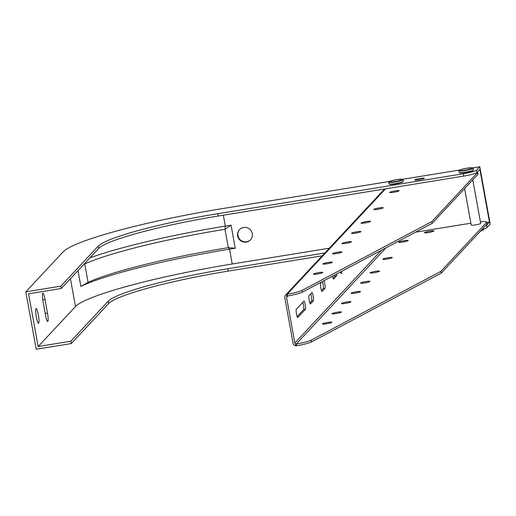 <?xml version="1.0" encoding="UTF-8"?>
<svg xmlns="http://www.w3.org/2000/svg" width="516" height="516" viewBox="0 0 516 516"><rect width="100%" height="100%" fill="white"/><g stroke="black" fill="none" stroke-linecap="round" stroke-linejoin="round"><path stroke-width="0.77" d="M402.803 242.062A4.799 0.561 169.7 0 1 398.72 242.236A4.799 0.561 169.7 0 1 403.338 240.83A4.799 0.561 169.7 0 1 408.156 240.527A4.799 0.561 169.7 0 1 402.803 242.062M326.518 323.784A4.799 0.561 169.7 0 1 322.435 323.958A4.799 0.561 169.7 0 1 327.054 322.545A4.799 0.561 169.7 0 1 331.872 322.242A4.799 0.561 169.7 0 1 326.518 323.784M345.591 303.35A4.799 0.561 169.7 0 1 341.502 303.531A4.799 0.561 169.7 0 1 346.12 302.118A4.799 0.561 169.7 0 1 350.945 301.815A4.799 0.561 169.7 0 1 345.591 303.35M374.197 272.706A4.799 0.561 169.7 0 1 370.114 272.887A4.799 0.561 169.7 0 1 374.732 271.474A4.799 0.561 169.7 0 1 379.55 271.171A4.799 0.561 169.7 0 1 374.197 272.706M428.557 232.529A4.799 0.561 169.7 0 1 424.475 232.71A4.799 0.561 169.7 0 1 429.093 231.297A4.799 0.561 169.7 0 1 433.911 230.994A4.799 0.561 169.7 0 1 428.557 232.529M409.594 235.315A4.799 0.561 -10.3 0 0 410.53 234.819M471.289 225.002A4.799 0.561 -10.3 0 0 471.243 225.099A4.799 0.561 -10.3 0 0 476.068 224.795A4.799 0.561 -10.3 0 0 480.686 223.383L472.772 179.839M355.124 293.14A4.799 0.561 169.7 0 1 351.041 293.314A4.799 0.561 169.7 0 1 355.659 291.901A4.799 0.561 169.7 0 1 360.478 291.598A4.799 0.561 169.7 0 1 355.124 293.14M336.051 313.567A4.799 0.561 169.7 0 1 331.969 313.747A4.799 0.561 169.7 0 1 336.587 312.335A4.799 0.561 169.7 0 1 341.405 312.032A4.799 0.561 169.7 0 1 336.051 313.567M364.657 282.923A4.799 0.561 169.7 0 1 360.574 283.097A4.799 0.561 169.7 0 1 365.193 281.684A4.799 0.561 169.7 0 1 370.011 281.381A4.799 0.561 169.7 0 1 364.657 282.923M386.91 259.09A4.799 0.561 169.7 0 1 382.827 259.264A4.799 0.561 169.7 0 1 387.445 257.852A4.799 0.561 169.7 0 1 392.263 257.548A4.799 0.561 169.7 0 1 386.91 259.09M486.775 222.067A14.39 1.69 -10.3 0 1 486.646 222.357L440.877 271.39L441.193 273.151L486.969 224.118A14.39 1.69 -10.3 0 0 487.091 223.828L486.775 222.067A14.39 1.69 -10.3 0 0 480.396 221.815M385.581 188.811L287.173 294.223L287.496 295.984L287.115 296.113A1.2 1.174 -137 0 0 286.541 297.345L294.842 343.037A1.2 1.174 -137 0 0 295.816 344.011L296.223 344.017A14.39 1.69 -10.3 0 0 311.122 340.199L440.877 271.39M415.457 232.206L470.895 223.189M477.448 172.022A14.39 1.69 169.7 0 1 477.726 172.28A14.39 1.69 169.7 0 1 477.597 172.57L431.827 221.596L302.073 290.411A14.39 1.69 -10.3 0 1 287.173 294.223L286.219 294.559A2.999 2.941 -137 0 0 284.787 297.629L293.088 343.321A2.999 2.941 -137 0 0 295.526 345.765L296.545 345.772A14.39 1.69 -10.3 0 0 311.438 341.96L441.193 273.151M377.86 209.296A4.799 0.561 169.7 0 1 373.778 209.47A4.799 0.561 169.7 0 1 378.396 208.058A4.799 0.561 169.7 0 1 383.214 207.755A4.799 0.561 169.7 0 1 377.86 209.296M355.608 233.129A4.799 0.561 169.7 0 1 351.525 233.309A4.799 0.561 169.7 0 1 356.143 231.897A4.799 0.561 169.7 0 1 360.968 231.594A4.799 0.561 169.7 0 1 355.608 233.129M327.002 263.773A4.799 0.561 169.7 0 1 322.919 263.953A4.799 0.561 169.7 0 1 327.537 262.541A4.799 0.561 169.7 0 1 332.356 262.238A4.799 0.561 169.7 0 1 327.002 263.773M346.075 243.346A4.799 0.561 169.7 0 1 341.992 243.52A4.799 0.561 169.7 0 1 346.61 242.114A4.799 0.561 169.7 0 1 351.428 241.804A4.799 0.561 169.7 0 1 346.075 243.346M365.147 222.918A4.799 0.561 169.7 0 1 361.065 223.093A4.799 0.561 169.7 0 1 365.683 221.68A4.799 0.561 169.7 0 1 370.501 221.377A4.799 0.561 169.7 0 1 365.147 222.918M336.542 253.562A4.799 0.561 169.7 0 1 332.459 253.737A4.799 0.561 169.7 0 1 337.077 252.324A4.799 0.561 169.7 0 1 341.895 252.021A4.799 0.561 169.7 0 1 336.542 253.562M317.469 273.99A4.799 0.561 169.7 0 1 313.386 274.17A4.799 0.561 169.7 0 1 318.004 272.758A4.799 0.561 169.7 0 1 322.822 272.454A4.799 0.561 169.7 0 1 317.469 273.99M393.753 192.268A4.799 0.561 169.7 0 1 389.67 192.449A4.799 0.561 169.7 0 1 394.288 191.036A4.799 0.561 169.7 0 1 399.107 190.733A4.799 0.561 169.7 0 1 393.753 192.268M287.496 295.984A14.39 1.69 -10.3 0 0 302.389 292.166L432.15 223.357L477.919 174.324L477.597 172.57M477.726 172.28L478.042 174.034A14.39 1.69 169.7 0 1 477.919 174.324M431.827 221.596L432.15 223.357M310.774 293.772A4.199 0.651 -99.2 0 1 311.677 298.087A4.199 0.651 -99.2 0 1 311.612 301.08L309.852 302.963M322.442 281.536A4.199 0.651 -99.2 0 1 323.293 285.8A4.199 0.651 -99.2 0 1 323.216 288.65L321.455 290.54M335 274.873A4.199 0.651 -99.2 0 1 334.813 276.221L333.059 278.111M302.827 302.286A4.199 0.651 -99.2 0 1 303.731 306.601A4.199 0.651 -99.2 0 1 303.666 309.594L297.139 316.585M311.877 292.591L309.013 295.662A4.199 0.651 80.8 0 0 309.161 300.112A4.199 0.651 80.8 0 0 310.432 303.905A4.199 0.651 80.8 0 0 310.509 303.86L313.367 300.796A4.199 0.651 80.8 0 0 313.218 296.345A4.199 0.651 80.8 0 0 311.948 292.553A4.199 0.651 80.8 0 0 311.877 292.591M321.965 281.788L320.617 283.232A4.199 0.651 80.8 0 0 320.765 287.683A4.199 0.651 80.8 0 0 322.036 291.476A4.199 0.651 80.8 0 0 322.107 291.43L324.97 288.367A4.199 0.651 80.8 0 0 324.996 285.077A4.199 0.651 80.8 0 0 323.996 280.71M332.543 276.176A4.199 0.651 80.8 0 0 333.639 279.046A4.199 0.651 80.8 0 0 333.71 279.001L336.567 275.937A4.199 0.651 80.8 0 0 336.729 273.957M303.93 301.105L296.3 309.278A4.199 0.651 80.8 0 0 296.448 313.728A4.199 0.651 80.8 0 0 297.719 317.521A4.199 0.651 80.8 0 0 297.79 317.482L305.42 309.31A4.199 0.651 80.8 0 0 305.279 304.859A4.199 0.651 80.8 0 0 304.001 301.067A4.199 0.651 80.8 0 0 303.93 301.105M340.386 272.016A6.592 1.019 80.8 0 0 341.334 273.583A6.592 1.019 80.8 0 0 341.734 271.306M386.026 247.815L296.223 344.017L296.545 345.772M218.191 216.036L217.765 213.695L463.31 173.75A11.991 1.406 -10.3 0 0 476.591 170.151L479.77 166.745L490.2 224.15L487.02 227.556L486.594 225.215L489.458 222.151L479.874 169.429L477.016 172.492A11.991 1.406 169.7 0 1 463.736 176.098L218.191 216.036A107.915 12.674 -10.3 0 0 98.653 248.48L61.301 288.489L60.875 286.141L25.8 291.85L36.23 349.255L71.311 343.553L70.886 341.205L38.145 346.533L28.567 293.81L61.301 288.489M481.989 229.446A11.991 1.406 -10.3 0 0 487.02 227.556M71.311 343.553L108.657 303.543A107.915 12.674 -10.3 0 1 228.195 271.1L322.197 255.813M38.145 346.533L75.491 306.523A141.487 16.615 -10.3 0 1 232.219 263.992L229.523 249.164A141.487 16.615 -10.3 0 0 80.857 286.451L77.981 270.616M84.231 263.921L84.721 263.953A135.618 15.925 -10.3 0 1 224.982 229.278L228.317 247.654L229.523 249.164L235.251 248.235L228.317 247.654A135.618 15.925 -10.3 0 0 88.062 282.336L80.857 286.451M84.721 263.953L88.062 282.336M223.351 215.198L225.331 226.098L231.065 225.163L224.982 229.278L225.331 226.098A141.487 16.615 -10.3 0 0 89.868 257.89M389.464 181.432L222.531 208.587A143.887 16.899 -10.3 0 0 63.146 251.84L25.8 291.85M228.195 271.1L227.769 268.759A107.915 12.674 -10.3 0 0 108.231 301.196L70.886 341.205M45.04 299.603A7.495 1.161 80.8 0 0 42.847 293.269A7.495 1.161 80.8 0 0 43.054 301.731L45.505 315.205A7.495 1.161 80.8 0 0 47.704 321.539A7.495 1.161 80.8 0 0 47.491 313.077L45.04 299.603L42.77 299.97M35.997 308.594A7.495 1.161 80.8 0 0 36.255 316.54A7.495 1.161 80.8 0 0 38.532 323.313A7.495 1.161 80.8 0 0 38.661 323.235A7.495 1.161 80.8 0 0 38.397 315.289A7.495 1.161 80.8 0 0 36.126 308.516A7.495 1.161 80.8 0 0 35.997 308.594M217.765 213.695A107.915 12.674 -10.3 0 0 98.227 246.132L60.875 286.141M459.995 172.918A6.837 0.8 -10.3 0 0 467.857 172.054A6.837 0.8 -10.3 0 0 473.056 170.222M389.522 184.07A6.837 0.8 -10.3 0 0 396.372 183.722A6.837 0.8 -10.3 0 0 402.906 181.638M424.287 178.368A4.799 0.561 169.7 0 1 419.347 179.749A4.799 0.561 169.7 0 1 414.896 179.987A4.799 0.561 169.7 0 1 419.514 178.575A4.799 0.561 169.7 0 1 424.333 178.272A4.799 0.561 169.7 0 1 424.287 178.368M402.648 179.291L459.621 170.022M472.804 167.874L479.77 166.745M250.602 239.721A7.495 7.353 43 0 1 240.269 239.811A7.495 7.353 43 0 1 239.65 229.497M227.769 268.759L324.854 252.969M485.259 225.944A11.991 1.406 -10.3 0 0 486.594 225.215M232.219 263.992L329.305 248.196M486.865 222.57L489.458 222.151M252.272 233.587A7.495 7.353 -137 0 0 239.489 229.665A7.495 7.353 -137 0 0 239.953 240.153A7.495 7.353 -137 0 0 252.272 233.587M231.065 225.163L235.251 248.235M486.646 222.357L486.969 224.118M295.816 344.011L295.526 345.765M287.115 296.113L286.219 294.559M287.87 295.92L286.541 297.345M381.472 250.228L294.842 343.037M302.073 290.411L302.389 292.166M311.122 340.199L311.438 341.96M305.42 309.31L303.666 309.594M336.567 275.937L334.813 276.221M324.97 288.367L323.216 288.65M313.367 300.796L311.612 301.08M108.657 303.543L108.231 301.196M75.491 306.523L70.434 278.704M98.653 248.48L98.227 246.132M463.31 173.75L463.736 176.098M476.591 170.151L477.016 172.492M47.491 313.077L45.189 313.451M403.241 181.297L401.287 182.567L396.752 183.651L390.341 184.393L389.083 183.864A7.192 0.845 -10.3 0 0 396.314 183.412A7.192 0.845 -10.3 0 0 403.241 181.297L402.944 179.652C401.158 179.6 406.802 178.542 396.714 179.613C384.962 182.148 389.928 181.884 388.787 182.225A7.192 0.845 -10.3 0 0 396.017 181.774A7.192 0.845 -10.3 0 0 402.944 179.652M396.707 179.62A6.837 0.8 -10.3 0 0 389.58 182.013A6.837 0.8 -10.3 0 0 401.119 180.136A6.837 0.8 -10.3 0 0 396.707 179.62M459.569 170.577A6.837 0.8 -10.3 0 0 470.979 168.822A6.837 0.8 -10.3 0 0 467.322 168.132A6.837 0.8 -10.3 0 0 459.569 170.577M459.298 171.002A7.192 0.845 -10.3 0 0 467.219 170.157A7.192 0.845 -10.3 0 0 473.101 168.242L471.843 167.719L465.432 168.455L460.898 169.538L458.943 170.815A7.192 0.845 -10.3 0 0 459.298 171.002M458.943 170.815L459.24 172.454A7.192 0.845 -10.3 0 0 459.595 172.641A7.192 0.845 -10.3 0 0 467.522 171.802A7.192 0.845 -10.3 0 0 473.398 169.88L473.101 168.242M384.594 188.972L285.516 295.107M471.243 225.099L464.606 188.579M484.008 228.872L483.073 230.239L480.286 231.271M389.083 183.864L388.787 182.225M473.398 169.88L472.404 170.815C467.399 172.318 463.213 173.021 459.866 172.925L459.24 172.454"/></g></svg>

